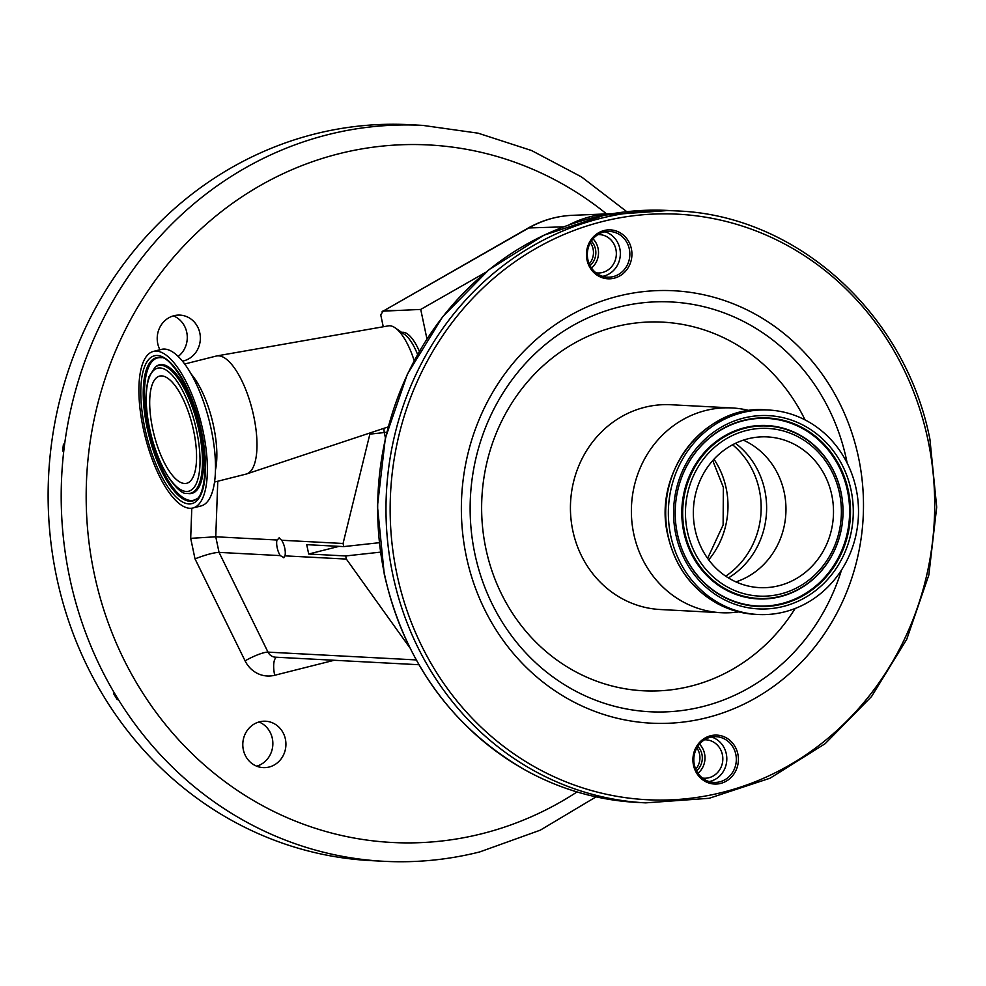 <?xml version="1.0" encoding="UTF-8"?>
<svg xmlns="http://www.w3.org/2000/svg" width="986" height="986" viewBox="0 0 986 986"><rect width="100%" height="100%" fill="white"/><g stroke="black" fill="none" stroke-linecap="round" stroke-linejoin="round"><path stroke-width="1.48" d="M743.382 440.15A75.454 70.055 -87 0 1 784.24 492.532A75.454 70.055 -87 0 1 735.938 581.888M695.081 529.507A75.454 70.055 -87 0 1 767.391 436.909A75.454 70.055 -87 0 1 831.777 495.034A75.454 70.055 -87 0 1 759.466 587.619A75.454 70.055 -87 0 1 695.081 529.507M856.156 488.883A102.371 95.05 -87 0 1 758.049 614.5A102.371 95.05 -87 0 1 670.702 535.644A102.371 95.05 -87 0 1 768.797 410.04A102.371 95.05 -87 0 1 856.156 488.883M738.785 611.887A102.532 95.198 -87 0 1 721.21 612.725A102.532 95.198 -87 0 1 633.727 533.746A102.532 95.198 -87 0 1 731.969 407.945A102.532 95.198 -87 0 1 749.36 410.607M587.003 259.934A24.49 22.74 -87 0 1 604.171 230.502A24.49 22.74 -87 0 1 631.373 248.743A24.49 22.74 -87 0 1 614.216 278.175A24.49 22.74 -87 0 1 587.003 259.934M693.478 765.173A24.49 22.74 -87 0 1 710.635 735.741A24.49 22.74 -87 0 1 737.848 753.982A24.49 22.74 -87 0 1 720.68 783.414A24.49 22.74 -87 0 1 693.478 765.173M629.327 249.076A22.888 21.248 93 0 0 609.792 231.451A22.888 21.248 93 0 0 587.866 259.54A22.888 21.248 93 0 0 607.401 277.165A22.888 21.248 93 0 0 629.327 249.076M735.803 754.315A22.888 21.248 93 0 0 716.267 736.69A22.888 21.248 93 0 0 694.341 764.779A22.888 21.248 93 0 0 713.864 782.403A22.888 21.248 93 0 0 735.803 754.315M605.01 231.784A22.888 21.248 -87 0 1 619.824 248.583A22.888 21.248 -87 0 1 602.668 276.339M711.485 737.023A22.888 21.248 -87 0 1 726.288 753.822A22.888 21.248 -87 0 1 709.144 781.578M595.975 272.826A19.227 17.847 93 0 0 597.491 272.974A19.227 17.847 93 0 0 602.434 272.493A19.227 17.847 93 0 0 616.287 252.034A19.227 17.847 93 0 0 599.5 234.582A19.227 17.847 93 0 0 597.984 234.569M591.489 268.032A19.227 17.847 93 0 0 593.03 238.858M590.035 265.616A16.343 15.172 93 0 0 591.329 241.114M589.246 263.94A16.343 15.172 93 0 0 590.355 242.704M612.503 213.679A111.862 103.863 93 0 0 610.408 213.752A111.862 103.863 93 0 0 590.663 216.624A111.862 103.863 93 0 0 568.749 225.005M702.439 778.065A19.227 17.847 93 0 0 703.955 778.213A19.227 17.847 93 0 0 708.909 777.732A19.227 17.847 93 0 0 722.763 757.273A19.227 17.847 93 0 0 705.976 739.82A19.227 17.847 93 0 0 704.46 739.808M697.965 773.283A19.227 17.847 93 0 0 699.493 744.097M696.51 770.855A16.343 15.172 93 0 0 697.792 746.353M695.709 769.179A16.343 15.172 93 0 0 696.831 747.943M419.358 351.275A38.454 13.73 -104.2 0 0 402.14 332.331L401.659 332.405M485.79 272.296L420.726 309.431L383.271 311.132L380.719 314.756L383.258 326.773M383.492 310.664L382.161 311.564L383.271 311.132A9.613 9.059 90.2 0 1 384.257 310.479L527.966 228.185C541.819 220.322 556.585 216.045 572.274 215.33A108.263 100.523 93 0 0 553.171 218.116A108.263 100.523 93 0 0 528.816 227.951L563.733 226.842M420.726 309.431L426.938 338.876M184.727 363.994L216.291 356.045A60.873 21.729 75.8 0 1 216.846 355.921A60.873 21.729 75.8 0 1 253.747 416.252A60.873 21.729 75.8 0 1 246.611 473.946A60.873 21.729 75.8 0 1 246.056 474.106L214.504 482.055M153.385 351.423L161.507 349.364A80.741 28.828 75.8 0 1 211.201 429.23A80.741 28.828 75.8 0 1 200.996 505.954L192.874 508A80.741 28.828 75.8 0 1 143.192 428.134A80.741 28.828 75.8 0 1 153.385 351.423A80.741 28.828 75.8 0 1 203.079 431.276A80.741 28.828 75.8 0 1 192.874 508M193.626 430.783A55.265 19.732 75.8 0 1 186.65 483.3A55.265 19.732 75.8 0 1 152.633 428.627A55.265 19.732 75.8 0 1 159.609 376.11A55.265 19.732 75.8 0 1 193.626 430.783M216.846 355.921L388.435 325.861A48.067 17.156 75.8 0 1 395.238 327.894A48.067 17.156 75.8 0 1 414.169 360.617M395.238 327.894L404.58 334.439A38.713 13.816 75.8 0 1 417.559 354.418M384.084 428.281A9.613 6.643 83.7 0 0 384.306 432.546L369.861 434.136L370.083 432.928M334.192 660.275L274.687 675.274A28.84 26.77 -87 0 1 245.083 660.842L195.018 558.865L190.692 538.344L215.761 536.791L277.004 540.008A10.168 3.636 -104.2 0 0 280.283 555.611L283.968 557.669M195.018 558.865C205.655 554.761 213.666 552.604 219.04 552.394L280.283 555.611M283.586 557.706L284.942 555.857A10.168 3.636 -104.2 0 0 281.651 540.254L278.989 537.937M279.408 537.9L277.004 540.008M159.929 349.771A23.233 21.569 -87 0 1 174.017 315.705A23.233 21.569 -87 0 1 179.994 315.113A23.233 21.569 -87 0 1 200.281 336.201A23.233 21.569 -87 0 1 183.544 360.925A23.233 21.569 -87 0 1 182.521 361.159M269.116 767.034A23.233 21.569 -87 0 1 263.139 767.613A23.233 21.569 -87 0 1 242.864 746.525A23.233 21.569 -87 0 1 259.589 721.814A23.233 21.569 -87 0 1 265.579 721.222A23.233 21.569 -87 0 1 285.854 742.31A23.233 21.569 -87 0 1 269.116 767.034M173.4 315.865A23.233 21.569 -87 0 1 187.106 334.5A23.233 21.569 -87 0 1 178.232 356.427M258.985 721.974A23.233 21.569 -87 0 1 272.826 744.861A23.233 21.569 -87 0 1 256.656 766.184M64.004 449.049L64.349 446.264A368.468 342.117 -87 0 1 327.808 134.688A368.468 342.117 -87 0 1 422.723 125.382L409.658 124.692A368.468 342.117 -87 0 0 314.731 133.997A368.468 342.117 -87 0 0 49.3 526.08A368.468 342.117 -87 0 0 370.97 860.618L384.047 861.308A368.468 342.117 -87 0 1 117.408 698.039L115.978 695.697A368.468 342.117 -87 0 1 64.004 449.049L62.537 451.07L63.461 444.131M117.408 698.039L117.285 699.715L113.735 693.885L115.978 695.697M63.424 444.119L64.349 446.264M284.942 555.857L346.357 559.074L409.658 647.519M281.651 540.254L343.066 543.483L343.732 546.601L379.265 542.707M369.861 434.136L343.066 543.483M343.732 546.601L306.72 544.654L308.692 554.021L339.048 546.355M380.423 552.148L345.704 555.956L346.357 559.074M308.692 554.021L345.704 555.956M713.987 459.217A80.1 74.369 -87 0 1 726.152 488.193A80.1 74.369 -87 0 1 708.7 559.838M732.61 444.772A80.1 74.369 -87 0 1 759.331 489.943A80.1 74.369 -87 0 1 725.708 576.157M735.494 443.318A79.57 73.888 -87 0 1 764.803 490.375A79.57 73.888 -87 0 1 728.42 577.907M839.468 493.086A83.946 77.943 -87 0 1 780.653 593.979A83.946 77.943 -87 0 1 687.39 531.442A83.946 77.943 -87 0 1 746.205 430.549A83.946 77.943 -87 0 1 839.468 493.086M841.021 492.519A86.324 80.149 -87 0 1 780.542 596.259A86.324 80.149 -87 0 1 684.654 531.947A86.324 80.149 -87 0 1 745.133 428.22A86.324 80.149 -87 0 1 841.021 492.519M841.033 492.384A86.805 80.593 -87 0 1 780.209 596.703A86.805 80.593 -87 0 1 683.779 532.046A86.805 80.593 -87 0 1 744.603 427.727A86.805 80.593 -87 0 1 841.033 492.384M677.345 533.66A93.904 87.187 -87 0 1 743.148 420.8A93.904 87.187 -87 0 1 847.467 490.757A93.904 87.187 -87 0 1 781.664 603.617A93.904 87.187 -87 0 1 677.345 533.66M677.345 533.796A94.397 87.643 -87 0 1 743.481 420.356A94.397 87.643 -87 0 1 848.342 490.671A94.397 87.643 -87 0 1 782.206 604.11A94.397 87.643 -87 0 1 677.345 533.796M851.066 490.165A96.764 89.837 -87 0 1 783.278 606.452A96.764 89.837 -87 0 1 675.792 534.363A96.764 89.837 -87 0 1 743.58 418.076A96.764 89.837 -87 0 1 851.066 490.165M758.049 614.5L755.399 614.352A102.371 95.05 -87 0 1 668.04 535.509A102.371 95.05 -87 0 1 766.134 409.893L768.797 410.04M721.21 612.725L660.263 609.521A102.532 95.198 -87 0 1 572.78 530.542A102.532 95.198 -87 0 1 671.035 404.741L731.969 407.945M795.147 608.485A184.579 171.379 -87 0 1 621.439 688.105A184.579 171.379 -87 0 1 485.864 548.623A184.579 171.379 -87 0 1 594.016 333.712A184.579 171.379 -87 0 1 805.057 419.9M841.526 569.97A205.174 190.508 -87 0 1 651.376 711.83A205.174 190.508 -87 0 1 474.845 553.738A205.174 190.508 -87 0 1 618.604 307.151A205.174 190.508 -87 0 1 846.53 460.006A205.174 190.508 -87 0 1 847.147 463.063M858.523 457.504A216.501 201.021 -87 0 1 706.839 717.697A216.501 201.021 -87 0 1 466.329 556.412A216.501 201.021 -87 0 1 618.012 296.219A216.501 201.021 -87 0 1 858.523 457.504M927.974 439.99A293.175 272.21 -87 0 1 722.565 792.325A293.175 272.21 -87 0 1 396.877 573.926A293.175 272.21 -87 0 1 602.286 221.591A293.175 272.21 -87 0 1 927.974 439.99M676.79 210.93C796.54 215.17 905.358 313.425 929.921 439.275L936.7 507.161L928.824 575.048L906.726 639.31L871.55 696.523L825.183 743.666L770.078 778.2L709.156 798.29L645.682 802.863A296.379 275.18 -87 0 1 392.785 574.591A296.379 275.18 -87 0 1 676.79 210.93L668.471 210.486A296.379 275.18 -87 0 0 384.478 574.16A296.379 275.18 -87 0 0 637.363 802.431C597.873 800.25 560.566 789.503 525.452 770.202C451.489 727.286 404.42 661.914 384.244 574.086L377.453 506.188L385.329 438.314L407.428 374.051L442.603 316.826L488.97 269.696L544.075 235.149L604.997 215.059L668.471 210.486M191.259 374.15A60.873 21.729 75.8 0 1 213.629 426.371A60.873 21.729 75.8 0 1 215.441 470.026M201.415 431.19A76.255 27.226 75.8 0 1 188.77 503.932A76.255 27.226 75.8 0 1 144.856 428.22A76.255 27.226 75.8 0 1 157.489 355.49A76.255 27.226 75.8 0 1 201.415 431.19M196.448 499.064A73.888 26.375 75.8 0 1 147.16 427.912A73.888 26.375 75.8 0 1 160.767 357.585C169.272 355.305 194.304 391.183 201.218 431.141C209.476 464.985 203.239 497.178 196.448 499.064M196.88 498.706A73.395 26.203 75.8 0 1 148.405 427.653A73.395 26.203 75.8 0 1 161.322 357.696M155.985 366.521A66.296 23.664 75.8 0 1 200.207 430.377A66.296 23.664 75.8 0 1 187.993 493.468L186.847 493.271A65.816 23.491 75.8 0 0 198.975 430.635A65.816 23.491 75.8 0 0 155.073 367.248L155.985 366.521M196.658 430.944A63.449 22.653 75.8 0 1 186.144 491.459A63.449 22.653 75.8 0 1 149.601 428.466A63.449 22.653 75.8 0 1 160.114 367.951A63.449 22.653 75.8 0 1 196.658 430.944M527.966 228.185A16.023 5.115 -119.7 0 1 528.816 227.951L384.257 310.479L395.756 310.504M386.758 432.25A28.384 2.909 168.1 0 1 384.306 432.546L385.427 437.87M190.692 538.344L191.789 508.209M217.77 481.23L215.761 536.791L219.04 552.394L268.007 652.128A9.613 8.923 93 0 0 275.402 657.181L418.902 664.724M245.083 660.842A19.227 3.673 153.9 0 1 268.007 652.128L416.166 659.917M274.687 675.274A19.227 6.865 75.8 0 1 276.536 657.243M606.563 213.913A349.241 324.271 93 0 0 338.876 153.767A349.241 324.271 93 0 0 94.188 573.495A349.241 324.271 93 0 0 482.154 833.663A349.241 324.271 93 0 0 577.056 791.943M707.615 558.347L723.12 524.983L723.367 487.343L712.755 460.585M755.399 614.352C741.854 613.612 729.061 609.952 717.007 603.395C691.248 588.58 674.868 565.939 667.855 535.447C652.239 472.319 705.31 404.322 766.134 409.893M645.682 802.863L637.363 802.431M572.274 215.33L610.408 213.752M388.127 426.938L246.611 473.946M155.073 367.248L148.972 376.714C144.905 391.257 145.053 408.5 149.416 428.417C156.454 466.316 178.947 495.872 186.847 493.271M384.047 861.308C416.326 862.972 448.211 859.854 479.726 851.929L540.254 830.175L596.049 796.861M626.8 211.694L581.543 176.938L531.553 150.525L478.136 133.184L422.723 125.382"/></g></svg>
